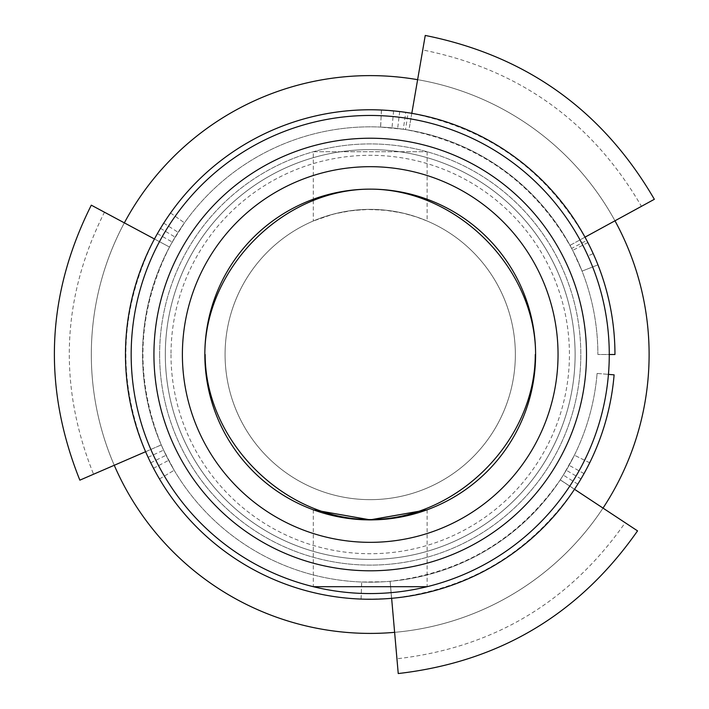 <?xml version="1.0" encoding="UTF-8"?>
<svg xmlns="http://www.w3.org/2000/svg" width="709" height="709" viewBox="0 0 709 709"><rect width="100%" height="100%" fill="white"/><g stroke="black" fill="none" stroke-linecap="round" stroke-linejoin="round"><path stroke-width="0.53" stroke-dasharray="3.54 2.66" d="M225.072 354.509A145.141 145.141 0 0 1 370.213 209.368A145.141 145.141 0 0 1 515.354 354.509A145.141 145.141 0 0 1 370.213 499.65A145.141 145.141 0 0 1 225.072 354.509A145.141 145.141 0 0 0 370.213 499.65A145.141 145.141 0 0 0 515.354 354.509A145.141 145.141 0 0 0 370.213 209.368A145.141 145.141 0 0 0 225.072 354.509M171.002 354.509A199.211 199.211 0 0 0 370.213 553.72A199.211 199.211 0 0 0 569.424 354.509A199.211 199.211 0 0 0 370.213 155.298A199.211 199.211 0 0 0 171.002 354.509M124.35 222.865A278.894 278.894 0 0 0 91.319 354.509A278.894 278.894 0 0 1 370.213 75.615A278.894 278.894 0 0 1 649.107 354.509A278.894 278.894 0 0 1 370.213 633.403A278.894 278.894 0 0 1 91.319 354.509A278.894 278.894 0 0 0 370.213 633.403A278.894 278.894 0 0 0 649.107 354.509A278.894 278.894 0 0 0 370.213 75.615A278.894 278.894 0 0 0 114.255 465.272M427.128 220.995L415.899 216.75L402.366 212.975L384.491 210.077L365.658 209.439L348.323 211.034L333.079 214.198L313.298 220.995L322.781 217.344L335.419 213.604L352.772 210.422L370.213 209.368L388.275 210.502L404.29 213.427L417.22 217.193L427.128 220.995L427.128 200.47M313.298 151.753L427.128 151.753L313.298 151.753L313.298 199.238M313.298 200.47L313.298 220.995M427.128 151.753L427.128 199.238M159.622 354.509A210.591 210.591 0 0 1 370.213 143.918A210.591 210.591 0 0 1 580.813 354.509A210.591 210.591 0 0 0 370.213 143.918A210.591 210.591 0 0 0 159.622 354.509A210.591 210.591 0 0 0 370.213 565.108A210.591 210.591 0 0 0 580.813 354.509A210.591 210.591 0 0 1 370.213 565.108A210.591 210.591 0 0 1 159.622 354.509M394.621 632.339A278.894 278.894 0 0 0 603.013 508.096M597.093 373.43L614.109 374.848A244.747 244.747 0 0 1 236.283 559.357A244.747 244.747 0 0 1 253.769 139.248A244.747 244.747 0 0 1 614.96 354.509L597.882 354.509A227.669 227.669 0 0 0 261.887 154.261A227.669 227.669 0 0 0 245.624 545.061A227.669 227.669 0 0 0 597.093 373.43L597.093 373.43A227.669 227.669 0 0 1 245.624 545.061A227.669 227.669 0 0 1 261.887 154.261A227.669 227.669 0 0 1 597.882 354.509L609.27 354.509A239.057 239.057 0 0 0 370.213 115.461A239.057 239.057 0 0 0 131.165 354.509A239.057 239.057 0 0 0 360.278 593.353A239.057 239.057 0 0 0 608.437 374.37L597.093 373.43M165.312 354.509A204.901 204.901 0 0 0 370.213 559.41A204.901 204.901 0 0 0 575.114 354.509A204.901 204.901 0 0 0 370.213 149.608A204.901 204.901 0 0 0 165.312 354.509A204.901 204.901 0 0 1 370.213 149.608A204.901 204.901 0 0 1 575.114 354.509A204.901 204.901 0 0 1 370.213 559.41A204.901 204.901 0 0 1 165.312 354.509M417.619 79.674A278.894 278.894 0 0 1 614.969 220.8M608.437 374.37A239.057 239.057 0 0 0 609.27 354.509M153.933 354.509A216.289 216.289 0 0 1 370.213 138.228A216.289 216.289 0 0 1 586.503 354.509A216.289 216.289 0 0 1 370.213 570.798A216.289 216.289 0 0 1 153.933 354.509M182.39 354.509A187.823 187.823 0 0 1 370.213 166.686A187.823 187.823 0 0 1 558.045 354.509A187.823 187.823 0 0 1 370.213 542.341A187.823 187.823 0 0 1 182.39 354.509M427.128 509.789L427.128 586.689M313.298 509.789L313.298 586.689M595.507 258.891L587.867 242.575A244.747 244.747 0 0 0 405.77 112.359L403.288 129.26L380.636 127.079L381.415 110.019L393.628 110.888A244.747 244.747 0 0 1 399.708 111.552L408.136 112.722M405.77 112.359L381.486 110.028L380.565 127.079M589.498 255.267L593.185 253.6L597.953 264.865L582.062 271.122L572.677 250.392A227.669 227.669 0 0 0 403.288 129.26M597.377 263.42L596.659 261.656M159.463 478.938L153.516 468.268A244.747 244.747 0 0 1 150.742 462.817L145.611 451.748L161.253 444.897M166.872 218.301L157.407 233.624A244.747 244.747 0 0 0 148.101 457.296L156.264 473.346M157.735 475.969L158.683 477.609M91.301 205.167L169.513 247.042L175.132 237.143A227.669 227.669 0 0 1 178.119 232.304L184.473 222.856L172.252 242.061A227.669 227.669 0 0 0 163.593 450.126L174.175 470.271L168.636 460.327A227.669 227.669 0 0 1 166.048 455.258L161.271 444.933L145.602 451.713C116.639 379.475 119.591 308.566 154.456 238.986L169.504 247.042L154.456 238.986L160.5 228.342A244.747 244.747 0 0 1 163.717 223.14L170.523 213.001M169.646 214.26L168.565 215.82M169.513 247.042C137.094 311.774 134.356 377.729 161.28 444.924L93.553 474.232C57.908 385.262 61.541 297.922 104.462 212.213M79.851 480.161L93.544 474.232M170.541 212.984L184.473 222.856L170.541 212.984M159.472 478.956L174.175 470.271L159.472 478.956M150.742 462.817L166.048 455.258M577.631 260.637L582.062 271.122L597.953 264.865M380.636 127.079L391.988 127.886A227.669 227.669 0 0 1 397.652 128.497L408.925 130.102L422.741 49.949C519.094 69.287 591.988 121.416 641.441 206.337L570.063 245.332L571.64 248.407L586.76 240.457C547.02 170.178 487.491 127.602 408.154 112.722L405.495 129.587M399.708 111.552L397.652 128.497M411.823 113.272L410.121 123.074M425.249 35.45L422.75 49.94M654.345 199.291L641.441 206.337M585.049 237.143L570.063 245.332M91.319 354.509A278.894 278.894 0 0 1 370.213 75.615A278.894 278.894 0 0 1 649.107 354.509A278.894 278.894 0 0 1 370.213 633.403A278.894 278.894 0 0 1 91.319 354.509M560.278 479.833L625.178 522.719C569.504 602.296 493.42 647.654 396.943 658.785L390.083 581.3C462.038 573.014 518.766 539.186 560.278 479.833L574.538 489.237L580.99 478.912L566.278 470.227L560.287 479.833M637.542 530.873L625.187 522.719M574.503 489.29L560.252 479.887M398.236 673.541L396.943 658.794M391.634 598.316L390.136 581.3L391.528 598.325L379.421 599.078M373.297 599.238L361.103 599.087L361.67 582.018M373.085 582.16L361.705 582.018L384.464 581.734A227.669 227.669 0 0 0 563.327 475.092L574.405 455.213L569.114 465.29A227.669 227.669 0 0 1 566.278 470.227M361.067 599.087L361.705 582.018M361.129 599.087L385.528 598.777A244.747 244.747 0 0 0 577.808 484.141L586.786 468.525M588.169 465.857L589.019 464.165M589.702 462.791L574.405 455.213L589.72 462.764L584.03 473.603A244.747 244.747 0 0 1 580.99 478.912M391.572 598.325C468.933 589.418 529.924 553.055 574.538 489.237M160.5 228.342L175.132 237.143M163.717 223.14L178.119 232.304M157.407 233.624L172.252 242.061M148.101 457.296L163.593 450.126M153.516 468.268L168.636 460.327M587.867 242.575L572.677 250.392M393.628 110.888L391.988 127.886M571.64 248.407C534.675 183.055 479.293 143.448 405.504 129.596M577.808 484.141L563.327 475.092M584.03 473.603L569.114 465.29M570.063 245.349L576.24 241.964M390.854 589.463L390.136 581.3M560.252 479.878L567.085 484.389"/><path stroke-width="1.06" d="M313.298 199.238L313.298 200.47M427.128 199.238L427.128 200.47M114.255 465.272A278.894 278.894 0 0 0 394.621 632.339M603.013 508.096A278.894 278.894 0 0 0 614.969 220.8M124.35 222.865A278.894 278.894 0 0 1 417.619 79.674M609.27 354.509A239.057 239.057 0 0 0 370.213 115.461A239.057 239.057 0 0 0 131.165 354.509A239.057 239.057 0 0 0 370.213 593.566A239.057 239.057 0 0 0 609.27 354.509L614.96 354.509A244.747 244.747 0 0 0 253.769 139.248A244.747 244.747 0 0 0 236.283 559.357A244.747 244.747 0 0 0 614.109 374.848L608.437 374.37M313.298 586.689L427.128 586.689L313.298 586.689M153.933 354.509A216.289 216.289 0 0 0 370.213 570.798A216.289 216.289 0 0 0 586.503 354.509A216.289 216.289 0 0 0 370.213 138.228A216.289 216.289 0 0 0 153.933 354.509M182.39 354.509A187.823 187.823 0 0 0 370.213 542.341A187.823 187.823 0 0 0 558.045 354.509A187.823 187.823 0 0 0 370.213 166.686A187.823 187.823 0 0 0 182.39 354.509M204.839 354.509A165.383 165.383 0 0 0 370.213 519.892A165.383 165.383 0 0 0 535.596 354.509A165.383 165.383 0 0 0 370.213 189.135A165.383 165.383 0 0 0 204.839 354.509C204.839 267.913 283.627 189.135 370.213 189.135C456.809 189.135 535.596 267.913 535.596 354.509M205.158 354.509C205.158 440.936 283.786 519.573 370.213 519.573C456.64 519.573 535.277 440.936 535.277 354.509M313.511 509.86L369.903 519.892L426.853 509.886M426.88 509.877L370.444 519.892L313.608 509.904M597.944 264.847L597.377 263.42M596.659 261.656L595.507 258.891M156.264 473.346L157.735 475.969M158.683 477.609L159.463 478.938M170.523 213.001L169.646 214.26M168.565 215.82L166.872 218.301M145.602 451.713L79.851 480.161C42.434 386.777 46.245 295.121 91.301 205.167L154.456 238.986M408.154 112.722L411.823 113.272L425.249 35.45C526.184 55.701 602.553 110.312 654.345 199.291L585.049 237.143L586.751 240.44M574.512 489.29L637.551 530.881M637.542 530.873C579.164 614.322 499.402 661.878 398.236 673.541L391.634 598.316M586.786 468.525L588.169 465.857M589.019 464.165L589.702 462.791"/></g></svg>

